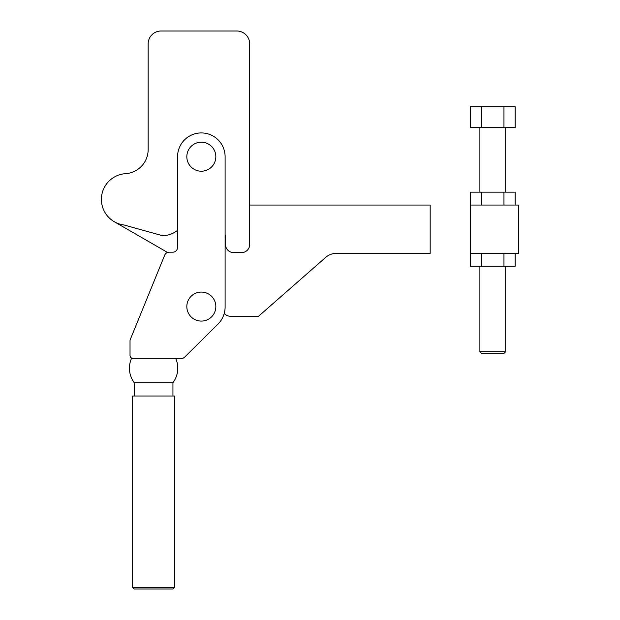 <?xml version="1.0" encoding="UTF-8"?>
<svg xmlns="http://www.w3.org/2000/svg" width="620" height="620" viewBox="0 0 620 620"><rect width="100%" height="100%" fill="white"/><g stroke="black" fill="none" stroke-linecap="round" stroke-linejoin="round"><path stroke-width="0.93" d="M177.568 230.315A24.172 24.172 0 0 1 162.393 235.67L124.108 225.006A25.784 25.784 0 0 1 125.496 173.678A24.172 24.172 0 0 0 148.157 149.552L148.157 43.896A12.896 12.896 0 0 1 161.045 31L236.786 31A12.896 12.896 0 0 1 249.682 43.896L249.682 244.528A8.06 8.06 0 0 1 241.622 252.588L233.57 252.588A8.06 8.06 0 0 1 225.51 244.528L225.51 238.894A23.769 23.769 0 0 0 225.106 234.531M249.682 43.896L249.682 205.049L430.179 205.049L430.179 253.394L336.303 253.394A16.112 16.112 0 0 0 325.678 257.393L258.579 316.247L230.346 316.247A8.06 8.06 0 0 1 224.231 313.433M161.045 31L236.786 31M148.157 149.552L148.157 43.896M186.829 306.575A14.5 14.5 0 0 0 201.337 321.083A14.5 14.5 0 0 0 215.838 306.575A14.5 14.5 0 0 0 201.337 292.074A14.5 14.5 0 0 0 186.829 306.575M186.829 156.697A14.5 14.5 0 0 0 201.337 171.205A14.5 14.5 0 0 0 215.838 156.697A14.5 14.5 0 0 0 201.337 142.197A14.5 14.5 0 0 0 186.829 156.697M134.261 396.01L134.261 382.718L172.941 382.718L172.941 396.01M181.218 358.546L133.246 358.546A3.224 3.224 0 0 1 130.022 355.322L130.022 341.07A4.836 4.836 0 0 1 130.471 339.047L164.765 254.998A4.836 4.836 0 0 1 169.159 252.185L172.732 252.185A4.836 4.836 0 0 0 177.568 247.349L177.568 157.1A23.777 23.777 0 0 1 201.337 132.928A23.777 23.777 0 0 1 225.106 157.1L225.106 306.978A24.172 24.172 0 0 1 217.976 324.121L184.613 357.159A4.836 4.836 0 0 1 181.218 358.546L176.351 358.546M174.553 396.01L174.553 587.388L132.649 587.388L132.649 396.01L174.553 396.01M174.553 587.388L172.941 589L134.261 589L132.649 587.388M133.246 358.546C131.076 358.05 131.076 358.05 133.246 358.546C131.076 358.05 131.076 358.05 133.246 358.546M505.688 266.29L505.688 351.703L479.903 351.703L479.903 266.29M479.903 192.154L479.903 127.697M505.688 127.697L505.688 192.154M505.688 351.703L504.075 353.307L481.515 353.307L479.903 351.703M503.959 106.741L470.464 106.741L470.464 127.697L515.127 127.697L515.127 106.741L503.959 106.741L503.959 127.697M481.632 106.741L481.632 127.697M167.571 252.456L114.32 221.743A25.784 25.784 0 0 1 101.424 199.136M518.576 205.049L518.576 253.394L470.464 253.394L470.464 205.049L518.576 205.049M515.127 253.394L515.127 266.29L503.959 266.29L503.959 253.394M481.632 253.394L481.632 266.29L503.959 266.29M470.464 253.394L470.464 266.29L481.632 266.29M470.464 205.049L470.464 192.154L515.127 192.154L515.127 205.049M503.959 192.154L503.959 205.049M481.632 192.154L481.632 205.049M131.642 358.12A24.172 24.172 0 0 0 134.261 382.718M172.941 382.718A24.172 24.172 0 0 0 175.755 358.546"/></g></svg>
